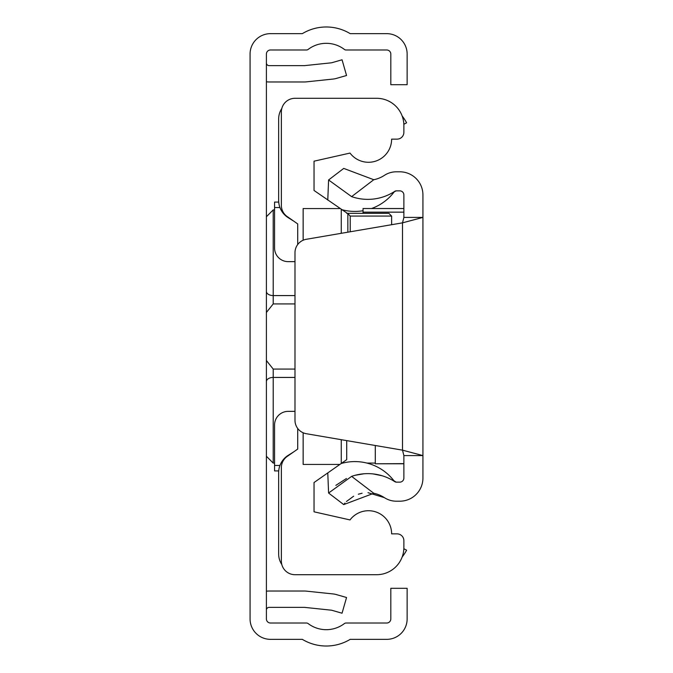 <?xml version="1.0" encoding="UTF-8"?>
<svg xmlns="http://www.w3.org/2000/svg" width="673" height="673" viewBox="0 0 673 673"><rect width="100%" height="100%" fill="white"/><g stroke="black" fill="none" stroke-linecap="round" stroke-linejoin="round"><path stroke-width="1.01" d="M266.399 618.933L266.399 54.067A4.08 4.08 0 0 1 270.487 49.987L306.484 49.987A2.726 2.726 0 0 0 308.133 49.432A29.949 29.949 0 0 1 344.399 49.432A2.726 2.726 0 0 0 346.048 49.987L386.723 49.987A4.08 4.08 0 0 1 390.811 54.067L390.811 84.689L407.14 84.689L407.14 54.067A20.417 20.417 0 0 0 386.723 33.65L350.196 33.65A46.277 46.277 0 0 0 302.328 33.65L270.487 33.65A20.417 20.417 0 0 0 250.07 54.067L250.07 618.933A20.417 20.417 0 0 0 270.487 639.35L302.328 639.35A46.277 46.277 0 0 0 350.196 639.35L386.723 639.35A20.417 20.417 0 0 0 407.14 618.933L407.14 588.311L390.811 588.311L390.811 618.933A4.08 4.08 0 0 1 386.723 623.013L346.048 623.013A2.726 2.726 0 0 0 344.399 623.568A29.949 29.949 0 0 1 308.133 623.568A2.726 2.726 0 0 0 306.484 623.013L270.487 623.013A4.08 4.08 0 0 1 266.399 618.933M266.399 591.222A19.054 19.054 0 0 1 269.124 591.029L304.373 591.029A19.054 19.054 0 0 1 306.366 591.138L333.059 593.939A19.054 19.054 0 0 1 336.315 594.57L346.553 597.506L342.052 613.212L331.814 610.276A2.726 2.726 0 0 0 331.352 610.184L304.659 607.383A2.726 2.726 0 0 0 304.373 607.366L269.124 607.366A2.726 2.726 0 0 0 266.399 610.083M266.399 81.778A19.054 19.054 0 0 0 269.124 81.971L304.373 81.971A19.054 19.054 0 0 0 306.366 81.862L333.059 79.061A19.054 19.054 0 0 0 336.315 78.43L346.553 75.494L342.052 59.788L331.814 62.724A2.726 2.726 0 0 1 331.352 62.816L304.659 65.618A2.726 2.726 0 0 1 304.373 65.634L269.124 65.634A2.726 2.726 0 0 1 266.399 62.917M294.984 303.927L273.204 303.927L266.474 312.381L266.399 313.349L266.474 312.381M266.474 360.619L266.399 359.643L266.474 360.619L273.204 369.073L294.984 369.073M266.399 370.848L266.399 360.863M266.399 312.137L266.399 302.152M281.819 564.521A19.054 19.054 0 0 1 278.656 554.005L278.656 472.614A20.417 20.417 0 0 1 288.229 455.31L293.647 451.92M293.647 221.081L288.229 217.69A20.417 20.417 0 0 1 278.656 200.386L278.656 118.995A19.054 19.054 0 0 1 281.819 108.479M403.85 548.731L406.601 550.194A46.277 46.277 0 0 1 402.151 557.017M402.151 115.983A46.277 46.277 0 0 1 406.601 122.806L403.85 124.269M297.71 428.465L297.71 449.076L287.178 456.445A13.611 13.611 0 0 0 281.373 467.592L281.373 561.089A13.611 13.611 0 0 0 294.984 574.7L376.653 574.7A27.223 27.223 0 0 0 403.876 547.477L403.876 540.671A6.806 6.806 0 0 0 397.07 533.866L391.627 533.866A23.143 23.143 0 0 0 350.01 519.926L314.039 511.817L314.039 482.533L346.704 459.659L346.704 440.613M294.984 261.637L288.179 261.637A13.611 13.611 0 0 1 274.567 248.026L274.567 202.085L278.723 202.085M347.857 232.185L347.857 213.703L314.039 190.467L314.039 161.184L350.01 153.074A23.143 23.143 0 0 0 391.627 139.134L397.07 139.134A6.806 6.806 0 0 0 403.876 132.329L403.876 125.523A27.223 27.223 0 0 0 376.653 98.3L294.984 98.3A13.611 13.611 0 0 0 281.373 111.911L281.373 205.408A13.611 13.611 0 0 0 287.178 216.555L297.71 223.924L297.71 244.535M303.153 240.227L303.153 208.554L339.873 208.554M303.153 432.773L303.153 464.446L339.873 464.446M341.261 463.47L341.261 439.688M341.261 233.312L341.261 209.53M346.704 213.341L388.901 213.341L391.627 216.067L391.627 224.715M278.723 470.915L274.567 470.915L274.567 424.974A13.611 13.611 0 0 1 288.179 411.363L294.984 411.363M347.857 213.703L350.212 216.067L350.212 231.79M343.735 504.59L328.592 493.031L351.617 476.366L373.776 493.284L343.735 504.59L344.971 503.084M335.861 485.376L346.46 478.495M355.167 475.281L363.866 473.792M373.153 473.927L382.045 475.735M368.005 492.686L384.392 497.641A21.78 21.78 0 0 0 396.33 501.2L399.796 501.2A23.143 23.143 0 0 0 422.93 478.057L422.93 455.596L403.876 455.596L403.876 478.057A4.08 4.08 0 0 1 399.796 482.137L396.33 482.137A2.726 2.726 0 0 1 394.832 481.691A49.339 49.339 0 0 0 351.617 476.366M384.392 497.641A30.285 30.285 0 0 0 373.776 493.284M346.435 501.52L353.653 496.194M358.33 494.209L362.091 493.233M373.776 179.716L351.617 196.634L328.592 179.969L343.735 168.41L373.776 179.716A30.285 30.285 0 0 0 384.392 175.359A21.78 21.78 0 0 1 396.33 171.8L399.796 171.8A23.143 23.143 0 0 1 422.93 194.943L422.93 455.596L402.513 450.153L306.308 433.715A13.611 13.611 0 0 1 294.984 420.297L294.984 252.703A13.611 13.611 0 0 1 306.308 239.285L402.513 222.847L422.93 217.404L403.876 217.404L403.876 194.943A4.08 4.08 0 0 0 399.796 190.863L396.33 190.863A2.726 2.726 0 0 0 394.832 191.309L394.159 191.931A49.339 49.339 0 0 1 371.555 208.521M351.617 196.634A49.339 49.339 0 0 0 394.832 191.309M394.159 481.069A2.726 2.726 0 0 0 394.832 481.691A2.726 2.726 0 0 1 394.159 481.069A49.339 49.339 0 0 0 393.882 480.707L396.153 482.137M403.876 455.596L402.513 450.153L402.513 222.847L403.876 217.404M363.041 210.742A49.339 49.339 0 0 1 341.211 209.488M328.592 179.969L327.776 200.091M341.211 463.512A49.339 49.339 0 0 1 393.882 480.707M328.592 493.031L327.776 472.909M375.29 445.501L375.29 463.781L403.876 463.621M363.041 213.341L363.041 208.521L403.876 208.563M266.399 216.723L273.204 209.917L273.204 295.573L294.984 295.573M266.399 291.401A6.806 4.173 0 0 0 273.204 295.573L273.204 303.927M294.984 377.427L273.204 377.427L273.204 463.083L266.399 456.277M273.204 369.073L273.204 377.427A6.806 4.173 180 0 0 266.399 381.599M279.943 207.536L274.567 207.536M391.627 216.067L350.212 216.067M279.943 465.464L274.567 465.464M363.041 212.155L403.876 212.155M375.29 463.083L366.97 463.083M342.776 463.083L341.817 463.083M274.567 463.083L273.204 463.083M273.204 209.917L274.567 209.917M341.817 209.917L342.776 209.917M394.571 191.553L396.321 190.863M393.89 192.285L394.496 191.62M363.041 208.521L403.876 208.521M375.29 463.781L403.876 463.781"/></g></svg>
